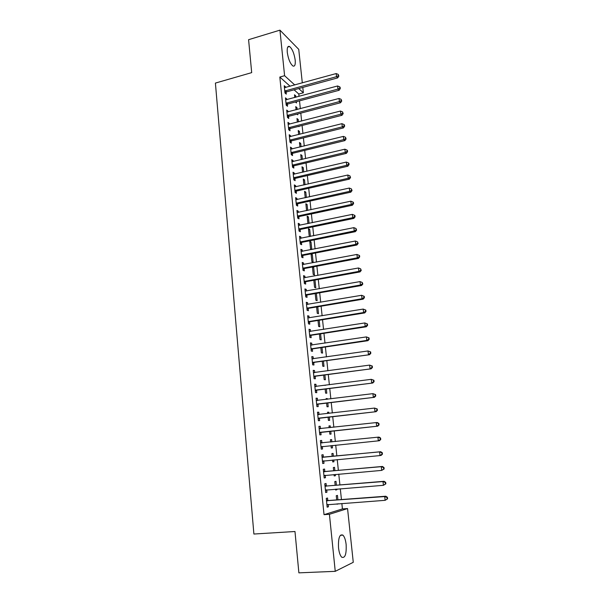 <?xml version="1.0" encoding="UTF-8"?>
<svg xmlns="http://www.w3.org/2000/svg" width="603" height="603" viewBox="0 0 603 603"><rect width="100%" height="100%" fill="white"/><g stroke="black" fill="none" stroke-linecap="round" stroke-linejoin="round"><path stroke-width="0.9" d="M338.524 547.795C338.147 538.049 339.617 533.836 342.934 535.14C344.517 536.776 345.587 539.896 346.137 544.509C346.559 554.21 345.082 558.446 341.705 557.195C340.13 555.544 339.067 552.416 338.524 547.795M287.277 52.355C286.938 47.72 287.699 45.775 289.568 46.521C292.304 48.903 294.181 53.441 295.199 60.119C295.553 64.785 294.784 66.737 292.892 65.983C290.171 63.624 288.302 59.079 287.277 52.355M290.126 86.267L279.822 77.048L324.03 514.668L342.429 508.924L341.856 503.497M341.441 499.555L340.303 488.769M339.904 484.918L338.765 474.139M338.373 470.378L337.235 459.599M336.851 455.928L335.72 445.157M335.343 441.554L334.213 430.859M333.836 427.226L332.72 416.658M332.336 412.987L331.235 402.548M330.851 398.832L329.766 388.528M329.366 384.774L328.296 374.591M327.896 370.8L326.841 360.745M326.442 356.916L325.394 346.989M324.987 343.115L323.954 333.308M323.547 329.404L322.53 319.718M322.115 315.776L321.105 306.211M320.69 302.231L319.696 292.787M319.273 288.769L318.294 279.445M317.864 275.398L316.899 266.187M316.469 262.101L315.512 253.004M315.075 248.888L314.133 239.904M313.696 235.75L312.761 226.886M312.324 222.695L311.404 213.944M310.96 209.723L310.048 201.078M309.603 196.827L308.706 188.287M308.254 184.005L307.372 175.579M306.912 171.267L306.038 162.946M305.585 158.597L304.719 150.381M304.259 146.009L303.407 137.899M302.94 133.489L302.103 125.484M301.636 121.052L300.799 113.145M300.332 108.683L299.51 100.882M299.043 96.382L298.794 94.023L303.362 92.787L298.704 88.551M342.429 508.924L347.554 508.563L353.268 562.305L335.245 571.335L329.419 514.299L347.554 508.563M335.245 571.335L298.877 572.85L294.98 531.507L253.893 534.032L215.407 83.078L251.692 72.631L248.587 39.692L279.935 30.15L298.741 49.348L302.307 82.905M302.789 87.435L303.362 92.787M336.399 485.204L335.992 481.322L334.786 481.586L335.17 485.309M336.798 489.056L336.873 489.757L335.667 490.058L335.57 489.154M326.306 485.845L326.065 483.5L324.776 483.779L325.665 492.523L326.954 492.206L326.713 489.862M333.376 456.26L333.082 453.418L331.869 453.577L332.155 456.373M333.761 459.931L333.949 461.755L332.735 461.943L332.539 460.044M323.359 457.029L323.125 454.715L321.836 454.881L322.711 463.511L323.999 463.308L323.766 460.986M328.997 425.989L330.203 425.854L328.989 425.906L329.178 427.738M330.203 425.854L330.384 427.602M330.761 431.228L331.062 434.092L329.849 434.175L329.555 431.364M318.934 426.434L320.216 426.291L318.927 426.351L319.794 434.869L321.09 434.778L320.849 432.487M320.216 426.291L320.449 428.582M326.163 398.771L327.361 398.628L326.14 398.575L326.223 399.405M327.361 398.628L327.421 399.254M327.813 402.962L328.205 406.761L326.992 406.739L326.615 403.113M316.078 398.387L317.351 398.229L316.055 398.176L316.914 406.588L318.211 406.61L317.977 404.342M317.351 398.229L317.577 400.467M324.896 375.051L325.386 379.762L324.173 379.641L323.705 375.209M313.259 370.679L314.517 370.506L313.221 370.348L314.073 378.661L315.369 378.79L315.135 376.551M314.517 370.506L314.736 372.601M322.017 347.486L322.605 353.087L321.384 352.868L320.841 347.66M310.47 343.318L311.721 343.13L310.424 342.873L311.261 351.082L312.558 351.308L312.331 349.099M311.721 343.13L311.924 345.074M319.175 320.261L319.854 326.728L318.625 326.419L318.007 320.449M307.718 316.296L308.962 316.093L307.658 315.731L308.487 323.841L309.784 324.173L309.565 321.987M308.962 316.093L309.143 317.887M316.371 293.367L317.133 300.686L315.904 300.279L315.203 293.571M304.997 289.598L306.234 289.38L304.93 288.92L305.744 296.932L307.048 297.362L306.829 295.206M306.234 289.38L306.399 291.038M312.49 267.506L313.65 267.287L312.836 266.941M313.65 267.287L314.449 274.953L313.213 274.455L312.444 267.016M302.314 263.225L303.535 262.998L302.231 262.441L303.038 270.355L304.342 270.875L304.123 268.75M303.535 262.998L303.693 264.513M304.063 268.177L304.108 268.561M311.005 241.946L309.769 241.336L310.56 248.933L311.796 249.514L311.005 241.946L309.859 242.172M299.653 237.175L300.874 236.926L299.563 236.278L300.362 244.094L301.666 244.712L301.455 242.61M300.874 236.926L301.018 238.313M301.387 241.984L301.432 242.406M307.251 217.133L308.389 216.892L307.153 216.198L307.922 223.615M308.389 216.892L309.06 223.374M297.03 211.427L298.244 211.171L296.932 210.432L297.716 218.15L299.028 218.866L298.817 216.786M298.244 211.171L298.372 212.422M298.749 216.1L298.794 216.567M304.673 192.387L305.804 192.131L304.56 191.347L305.231 197.792M305.804 192.131L306.369 197.543M294.445 185.995L295.643 185.716L294.332 184.895L295.108 192.523L296.42 193.322L296.209 191.272M295.643 185.716L295.756 186.84M296.133 190.533L296.186 191.038M302.126 167.92L303.249 167.657L302.005 166.79L302.578 172.277M303.249 167.657L303.701 172.013M291.882 160.858L293.073 160.571L291.762 159.659L292.53 167.197L293.842 168.086L293.631 166.051M293.073 160.571L293.171 161.566M299.608 143.733L300.724 143.461L299.48 142.512L299.955 147.064M300.724 143.461L301.07 146.793M289.35 136.014L290.533 135.72L289.221 134.718L289.975 142.172L291.294 143.145L291.091 141.14M290.533 135.72L290.623 136.595M297.113 119.824L298.221 119.537L296.978 118.512L297.362 122.153M298.221 119.537L298.47 121.866M298.93 126.298L298.967 126.683L298.591 126.381M286.847 111.465L288.023 111.156L286.711 110.07L287.458 117.434L288.777 118.497L288.573 116.515M288.023 111.156L288.098 111.909M294.656 96.186L295.756 95.885L294.513 94.792L294.792 97.528M295.756 95.885L295.892 97.234M296.367 101.726L296.495 102.955L295.372 101.99M284.375 87.201L285.543 86.877L284.224 85.716L284.97 92.99L286.282 94.128L286.086 92.176M285.543 86.877L285.611 87.518M298.794 94.023L294.091 89.817M285.611 99.299L286.779 98.982L285.468 97.859L286.206 105.178L287.525 106.279L287.322 104.304M286.779 98.982L286.855 99.676M295.885 107.967L296.985 107.681L295.741 106.618L296.073 109.806M296.985 107.681L297.181 109.512M297.641 113.975L297.731 114.789L296.962 114.148M288.098 123.705L289.274 123.404L287.963 122.356L288.716 129.766L290.028 130.783L289.824 128.786M289.274 123.404L289.357 124.21M298.357 131.748L299.472 131.462L298.229 130.482L298.651 134.567M299.472 131.462L299.766 134.288M290.616 148.398L291.799 148.104L290.488 147.147L291.249 154.647L292.561 155.574L292.357 153.561M291.799 148.104L291.897 149.039M300.859 155.793L301.982 155.521L300.739 154.617L301.259 159.629M301.982 155.521L302.382 159.365M293.156 173.385L294.354 173.106L293.043 172.239L293.812 179.822L295.123 180.666L294.92 178.624M294.354 173.106L294.46 174.169M294.837 177.862L294.89 178.382M303.392 180.116L304.523 179.86L303.279 179.038L303.904 184.993M304.523 179.86L305.028 184.737M295.734 198.673L296.94 198.41L295.628 197.626L296.412 205.299L297.716 206.053L297.505 203.987M296.94 198.41L297.06 199.593M297.437 203.279L297.483 203.761M305.955 204.726L307.093 204.477L305.857 203.739L306.573 210.666M307.093 204.477L307.711 210.417M298.342 224.263L299.555 224.007L298.244 223.314L299.035 231.085L300.347 231.748L300.128 229.66M299.555 224.007L299.691 225.326M300.06 229.004L300.106 229.449M308.548 229.615L309.693 229.381L308.457 228.725L309.241 236.278L309.761 236.542M309.693 229.381L310.424 236.414M300.98 250.162L302.201 249.921L300.897 249.318L301.696 257.18L303 257.76L302.789 255.642M302.201 249.921L302.352 251.368M302.721 255.039L302.766 255.438M312.324 254.579L311.088 254.014L311.887 261.657L313.115 262.199L312.324 254.579L311.171 254.798M303.648 276.378L304.877 276.151L303.573 275.639L304.387 283.598L305.691 284.081L305.472 281.94M304.877 276.151L305.043 277.734M313.824 280.282L314.924 280.056M314.985 280.071L315.784 287.782L314.555 287.329L313.824 280.252M306.354 302.91L307.59 302.698L306.286 302.284L307.108 310.341L308.412 310.726L308.193 308.555M307.59 302.698L307.771 304.425M317.773 306.769L318.49 313.673L317.261 313.311L316.605 306.965M309.09 329.766L310.341 329.57L309.038 329.261L309.867 337.416L311.171 337.695L310.944 335.502M310.341 329.57L310.53 331.439M320.592 333.828L321.226 339.866L319.997 339.602L319.417 334.009M311.857 356.961L313.115 356.78L311.819 356.569L312.663 364.83L313.959 365.003L313.733 362.78M313.115 356.78L313.326 358.793M323.457 361.227L323.992 366.383L322.771 366.217L322.266 361.393M314.66 384.488L315.934 384.322L314.638 384.217L315.49 392.583L316.786 392.651L316.552 390.405M315.934 384.322L316.153 386.493M324.761 385.287L325.952 385.136L324.768 385.37M326.351 388.965L326.796 393.216L325.575 393.148L325.153 389.116M317.502 412.362L318.783 412.218L317.487 412.218L318.354 420.683L319.643 420.653L319.409 418.369M318.783 412.218L319.01 414.487M327.572 412.339L328.778 412.196L327.557 412.203L327.7 413.522M328.778 412.196L328.899 413.387M329.283 417.057L329.63 420.381L328.416 420.412L328.077 417.193M320.381 440.589L321.663 440.461L320.374 440.567L321.248 449.145L322.537 449.001L322.304 446.695M321.663 440.461L321.904 442.76M330.421 439.723L331.635 439.595L330.421 439.7L330.663 442.037M331.635 439.595L331.876 441.916M332.253 445.504L332.502 447.878L331.288 448.014L331.039 445.625M324.829 471.388L324.587 469.059L323.298 469.285L324.188 477.968L325.469 477.712L325.236 475.375M334.884 470.687L334.529 467.325L333.323 467.536L333.663 470.792M335.276 474.44L335.404 475.714L334.198 475.955L334.054 474.553M327.791 500.392L327.55 498.025L326.268 498.364L327.158 507.168L328.439 506.791L328.205 504.5M337.921 499.819L337.461 495.402L336.255 495.719L336.693 499.91M338.336 503.754L337.145 504.244L337.1 503.844M324.03 514.668L329.419 514.299M279.822 77.048L284.593 75.707L279.935 30.15M294.784 84.985L284.593 75.707M321.248 449.129L322.537 449.001M331.288 447.999L332.502 447.878M322.703 463.428L323.999 463.308M332.728 461.868L333.949 461.755M324.173 477.825L325.469 477.712M334.183 475.82L335.404 475.714M325.65 492.304L326.954 492.206M335.645 489.855L336.873 489.757M327.135 506.882L328.439 506.791M337.115 503.987L338.351 503.897M285.37 90.699L286.681 91.844L337.703 77.877L336.542 76.656L284.767 91.03M338.396 75.654L338.856 76.144L338.253 74.41L338.396 75.654L336.542 76.656L336.18 73.558L284.428 87.676M286.681 91.844L284.963 92.975M337.703 77.877L338.856 76.144M338.253 74.41L336.18 73.558M286.606 102.879L287.925 103.98L339.127 90.277L337.966 89.093L286.01 103.203M339.828 88.076L340.288 88.551L340.145 87.307L339.685 86.832L339.828 88.076L337.966 89.093L337.605 85.973L285.664 99.834M287.925 103.98L286.199 105.103M339.127 90.277L340.288 88.551M339.685 86.832L337.605 85.973M287.857 115.12L289.176 116.191L340.559 102.744L339.399 101.598L287.254 115.444M341.268 100.58L341.728 101.033L341.125 99.322L341.268 100.58L339.399 101.598L339.044 98.47L286.907 112.06M289.176 116.191L287.443 117.306M340.559 102.744L341.728 101.033M341.125 99.322L339.044 98.47M289.116 127.444L290.427 128.469L341.999 115.286L340.846 114.186L288.513 127.768M342.715 113.153L343.175 113.598L342.572 111.894L342.715 113.153L340.846 114.186L340.484 111.035L288.166 124.354M290.427 128.469L288.694 129.577M341.999 115.286L343.175 113.598M342.572 111.894L340.484 111.035M290.382 139.836L291.694 140.823L343.454 127.904L342.3 126.849L289.772 140.16M344.177 125.808L344.63 126.231L344.486 124.964L344.027 124.535L344.177 125.808L342.3 126.849L341.931 123.675L289.425 136.723M291.694 140.823L289.953 141.924M343.454 127.904L344.63 126.231M344.027 124.535L341.931 123.675M291.648 152.303L292.968 153.245L344.908 140.597L343.755 139.587L291.045 152.619M345.64 138.532L346.099 138.939L345.496 137.258L345.64 138.532L343.755 139.587L343.393 136.399L290.691 149.167M292.968 153.245L291.219 154.345M344.908 140.597L346.099 138.939M345.496 137.258L343.393 136.399M292.93 164.845L294.241 165.742L346.378 153.373L345.233 152.408L292.319 165.162M347.117 151.338L347.569 151.73L347.426 150.448L346.966 150.057L347.117 151.338L345.233 152.408L344.863 149.197L291.965 161.687M294.241 165.742L292.493 166.835M346.378 153.373L347.569 151.73M346.966 150.057L344.863 149.197M295.53 178.315L294.211 177.463L295.53 178.315L347.856 166.224L346.71 165.305L293.608 177.772M348.602 164.227L349.054 164.596L348.911 163.307L348.451 162.931L348.602 164.227L346.71 165.305L346.341 162.071L293.246 174.282M295.523 178.315L293.774 179.4M347.856 166.224L349.054 164.596M348.451 162.931L346.341 162.071M295.515 190.149L296.827 190.963L349.341 179.151L348.195 178.277L294.897 190.458M350.094 177.192L350.547 177.538L349.944 175.888L350.094 177.192L348.195 178.277L347.825 175.028L294.543 186.945M296.827 190.963L295.055 192.048M349.341 179.151L350.547 177.538M349.944 175.888L347.825 175.028M296.819 202.917L298.123 203.686L350.84 192.161L349.695 191.332L296.201 203.226M351.594 190.231L352.054 190.563L351.443 188.927L351.594 190.231L349.695 191.332L349.318 188.061L295.839 199.691M298.123 203.686L296.352 204.764M350.84 192.161L352.054 190.563M351.443 188.927L349.318 188.061M298.123 215.761L299.435 216.485L352.34 205.246L351.202 204.462L297.505 216.07M353.109 203.354L353.562 203.671L353.411 202.359L352.959 202.043L353.109 203.354L351.202 204.462L350.825 201.176L297.143 212.512M299.435 216.485L297.656 217.555M352.34 205.246L353.562 203.671M352.959 202.043L350.825 201.176M299.442 228.68L300.754 229.359L353.855 218.414L352.717 217.683L298.824 228.989M354.632 216.56L355.084 216.861L354.933 215.535L354.474 215.241L354.632 216.56L352.717 217.683L352.34 214.374L298.455 225.409M300.754 229.359L298.967 230.421M353.855 218.414L355.084 216.861M354.474 215.241L352.34 214.374M300.769 241.682L302.08 242.316L355.378 231.665L354.247 230.979L300.143 241.984M356.162 229.849L356.614 230.127L356.004 228.514L356.162 229.849L354.247 230.979L353.863 227.648L299.781 238.381M302.08 242.316L300.286 243.371M355.378 231.665L356.614 230.127M356.004 228.514L353.863 227.648M302.103 254.76L303.407 255.34L356.916 244.999L355.778 244.358L301.477 255.061M357.7 243.22L358.152 243.476L357.549 241.878L357.7 243.22L355.778 244.358L355.393 241.012L301.108 251.436M303.407 255.34L301.613 256.396M356.916 244.999L358.152 243.476M357.549 241.878L355.393 241.012M303.445 267.92L304.749 268.456L358.453 258.416L357.323 257.828L302.819 268.214M359.252 256.674L359.697 256.908L359.546 255.559L359.094 255.325L359.252 256.674L357.323 257.828L356.938 254.451L302.45 264.574M304.749 268.456L302.947 269.503M358.453 258.416L359.697 256.908M359.094 255.325L356.938 254.451M304.801 281.156L306.098 281.646L360.006 271.915L358.875 271.373L304.168 281.45M360.813 270.212L361.257 270.43L360.654 268.855L360.813 270.212L358.875 271.373L358.491 267.981L303.791 277.787M306.098 281.646L304.296 282.686M360.006 271.915L361.257 270.43M360.654 268.855L358.491 267.981M306.158 294.475L307.462 294.92L361.566 285.498L360.443 285.008L305.525 294.769M362.38 283.832L362.825 284.028L362.222 282.468L362.38 283.832L360.443 285.008L360.051 281.593L305.148 291.083M307.462 294.92L305.646 295.952M361.566 285.498L362.825 284.028M362.222 282.468L360.051 281.593M307.522 307.877L308.826 308.269L363.142 299.163L362.019 298.734L306.889 308.163M363.956 297.543L362.019 298.734L361.619 295.289L364.25 296.344L363.797 296.163L363.956 297.543L364.408 297.716L364.25 296.344M306.512 304.455L361.619 295.289L363.797 296.163M308.826 308.269L307.002 309.294M363.142 299.163L364.408 297.716M308.902 321.361L310.198 321.708L364.725 312.919L363.601 312.535L308.261 321.648M365.546 311.336L363.601 312.535L363.202 309.075L365.833 310.108L365.388 309.95L365.546 311.336L365.991 311.495L365.833 310.108M307.884 317.917L363.202 309.075L365.388 309.95M310.198 321.708L308.374 322.726M364.725 312.919L365.991 311.495M310.281 334.929L311.585 335.223L366.315 326.766L365.192 326.434L309.641 335.215M367.144 325.221L365.192 326.434L364.792 322.952L367.431 323.962L366.986 323.826L367.144 325.221L367.589 325.356L367.431 323.962M309.264 331.454L364.792 322.952L366.986 323.826M311.585 335.223L309.746 336.233M309.256 331.416L309.754 331.544M366.315 326.766L367.589 325.356M311.676 348.587L312.972 348.82L367.913 340.695L366.797 340.416L311.035 348.866M368.757 339.188L366.797 340.416L366.398 336.911L369.036 337.906L368.591 337.793L368.757 339.188L369.202 339.301L369.036 337.906M310.651 345.082L366.398 336.911L368.591 337.793M312.972 348.82L311.133 349.83M310.635 344.984L311.321 345.165M367.913 340.695L369.202 339.301M313.078 362.32L369.526 354.715L312.437 362.599M370.378 353.252L368.41 354.489L368.011 350.961L370.657 351.933L370.212 351.843L370.378 353.252L370.815 353.343L370.657 351.933M312.045 358.793L368.011 350.961L370.212 351.843M314.374 362.509L312.527 363.511M312.03 358.627L312.859 358.86M369.526 354.715L370.815 353.343M314.487 376.144L371.147 368.817L313.839 376.415M372.006 367.4L370.038 368.652L369.631 365.101L372.285 366.051L371.84 365.983L372.006 367.4L372.45 367.468L372.285 366.051M313.454 372.586L369.631 365.101L371.84 365.983M315.784 376.28L313.929 377.274M313.424 372.36L314.412 372.639M371.147 368.817L372.45 367.468M315.912 390.051L372.782 383.018L315.256 390.322M373.649 381.646L371.674 382.905L371.267 379.332L373.92 380.267L373.483 380.214L373.649 381.646L374.086 381.691L373.92 380.267M314.864 386.47L371.267 379.332L373.483 380.214M317.201 390.133L315.339 391.121M314.834 386.184L315.972 386.515M372.782 383.018L374.086 381.691M317.336 404.048L374.425 397.309L316.681 404.319M375.3 395.975L373.317 397.249L372.91 393.653L375.571 394.566L375.134 394.535L375.3 395.975L375.737 395.998L375.571 394.566M316.289 400.445L372.91 393.653L375.134 394.535M318.625 404.078L316.756 405.058M316.251 400.083L317.547 400.475M374.425 397.309L375.737 395.998M318.776 418.135L376.076 411.691L318.12 418.399M376.958 410.402L374.976 411.691L374.561 408.073L377.229 408.962L376.792 408.955L376.958 410.402L377.395 410.402L377.229 408.962M317.721 414.502L374.561 408.073L376.792 408.955M320.065 418.113L318.188 419.077M317.675 414.08L319.123 414.525M376.076 411.691L377.395 410.402M320.216 432.306L377.742 426.163L319.56 432.57M378.631 424.919L376.641 426.223L376.227 422.582L377.327 422.537L378.903 423.449L378.465 423.464L378.631 424.919L379.068 424.896L378.903 423.449M319.16 428.643L376.227 422.582L378.465 423.464M321.505 432.23L319.628 433.188M319.115 428.16L320.721 428.665M377.742 426.163L379.068 424.896M380.749 439.489L380.583 438.027L380.146 438.072L380.312 439.534L380.749 439.489L379.415 440.733L321.015 446.831M380.312 439.534L378.322 440.853L377.9 437.183L379.001 437.085L380.583 438.027M320.615 442.881L377.9 437.183L380.146 438.072M322.854 446.454L321.075 447.388M320.555 442.323L322.439 442.881M382.445 454.18L382.272 452.702L381.842 452.77L382.008 454.247L382.445 454.18L381.104 455.401L380.011 455.574L322.477 461.182M382.008 454.247L380.011 455.574L379.589 451.881L380.681 451.722L324.06 457.149L322.01 456.584M322.07 457.21L379.589 451.881L381.842 452.77M324.03 460.843L322.53 461.679M382.272 452.702L380.681 451.722M384.149 468.961L383.975 467.476L383.546 467.566L383.719 469.051L384.149 468.961L381.707 470.393L323.947 475.624M383.719 469.051L381.707 470.393L381.284 466.677L382.377 466.458L325.53 471.516L323.472 470.935M323.54 471.621L381.284 466.677L383.546 467.566M325.349 475.307L323.992 476.061M383.975 467.476L382.377 466.458M385.867 483.84L385.694 482.347L385.257 482.46L385.43 483.953L385.867 483.84L383.425 485.309L325.432 490.156M385.43 483.953L383.425 485.309L382.995 481.571L384.081 481.292L327.007 485.98L324.942 485.37M325.017 486.131L382.995 481.571L385.257 482.46M326.69 489.862L325.469 490.533M385.694 482.347L384.081 481.292M387.593 498.817L387.42 497.309L386.99 497.452L387.164 498.952L387.593 498.817L385.144 500.324L326.916 504.786M387.164 498.952L385.144 500.324L384.714 496.563L385.799 496.216L328.499 500.528L326.419 499.902M326.509 500.739L384.714 496.563L386.99 497.452M328.04 504.515L326.954 505.103M387.42 497.309L385.799 496.216M284.933 90.91L286.252 92.055M286.176 103.083L287.488 104.191M287.42 115.331L288.739 116.394M288.679 127.648L289.99 128.673M289.945 140.039L291.257 141.019M291.211 152.506L292.523 153.441M292.493 165.041L293.804 165.938M293.774 177.659L295.086 178.511M295.071 190.344L296.382 191.151M296.367 203.113L297.678 203.874M297.678 215.949L298.99 216.673M298.998 228.869L300.302 229.547M300.317 241.871L301.628 242.496M301.651 254.948L302.962 255.529M302.992 268.101L304.296 268.637M304.342 281.337L305.646 281.827M305.698 294.656L307.002 295.093L305.706 294.656M307.063 308.058L308.367 308.442M308.442 321.535L309.738 321.881M309.821 335.102L311.118 335.396M311.216 348.753L312.512 348.994M312.61 362.486L313.907 362.674M313.65 372.646L314.035 372.692M314.02 376.31L315.316 376.445M315.06 386.531L315.565 386.568M315.437 390.216L316.733 390.299M316.485 400.498L317.14 400.52M316.861 404.214L318.158 404.236M317.917 414.562L318.874 414.555M318.301 418.294L319.59 418.271M319.364 428.71L320.653 428.643M319.741 432.464L321.037 432.381M320.811 442.949L322.1 442.821M321.195 446.725L322.484 446.589M322.273 457.27L323.562 457.097M322.771 457.33L324.06 457.149M322.658 461.076L323.947 460.888M323.743 471.689L325.025 471.456M324.241 471.757L325.53 471.516M324.135 475.518L325.123 475.33M325.221 486.206L326.502 485.912M325.726 486.267L327.007 485.98M325.612 490.058L326.283 489.9M326.713 500.807L327.994 500.46M327.218 500.874L328.499 500.528M327.105 504.688L327.61 504.545M342.934 535.14L340.363 535.291M289.568 46.521L287.744 47.064M295.455 190.164L296.766 190.978M296.706 202.947L298.018 203.716M297.965 215.806L299.269 216.53M299.231 228.748L300.535 229.426M300.505 241.765L301.817 242.398M301.794 254.865L303.098 255.446M303.083 268.049L304.394 268.584M304.394 281.307L305.698 281.797"/></g></svg>
